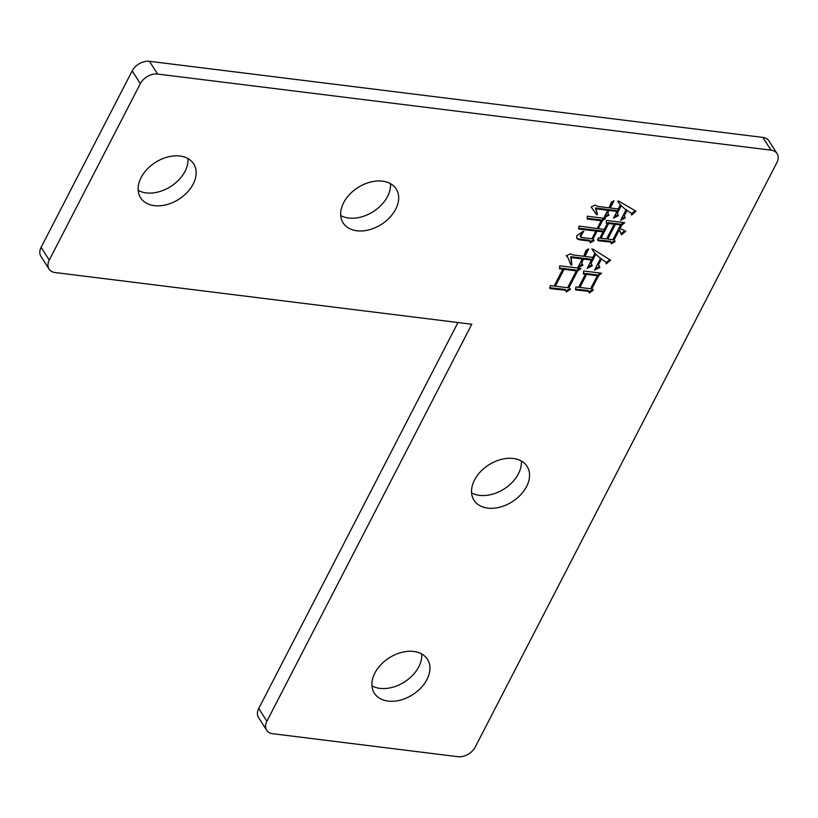 <?xml version="1.0" encoding="UTF-8"?>
<svg xmlns="http://www.w3.org/2000/svg" width="818" height="818" viewBox="0 0 818 818"><rect width="100%" height="100%" fill="white"/><g stroke="black" fill="none" stroke-linecap="round" stroke-linejoin="round"><path stroke-width="1.23" d="M371.965 685.821A31.493 21.83 147.4 0 0 379.971 688.357A31.493 21.83 147.4 0 0 421.74 654.001M388.121 701.098A31.493 21.83 -32.6 0 1 374.399 693.245A31.493 21.83 -32.6 0 1 380.82 664.778A31.493 21.83 -32.6 0 1 413.734 651.476A31.493 21.83 -32.6 0 1 427.456 659.318A31.493 21.83 -32.6 0 1 421.035 687.785A31.493 21.83 -32.6 0 1 388.121 701.098M471.577 492.835A31.493 21.83 147.4 0 0 479.583 495.36A31.493 21.83 147.4 0 0 521.352 461.004M487.732 508.111A31.493 21.83 -32.6 0 1 474.011 500.258A31.493 21.83 -32.6 0 1 480.432 471.792A31.493 21.83 -32.6 0 1 513.346 458.479A31.493 21.83 -32.6 0 1 527.068 466.332A31.493 21.83 -32.6 0 1 520.647 494.798A31.493 21.83 -32.6 0 1 487.732 508.111M138.181 190.379A31.493 21.83 147.4 0 0 146.177 192.905A31.493 21.83 147.4 0 0 187.946 158.549M154.326 205.655A31.493 21.83 -32.6 0 1 140.604 197.803A31.493 21.83 -32.6 0 1 147.025 169.336A31.493 21.83 -32.6 0 1 179.94 156.023A31.493 21.83 -32.6 0 1 193.661 163.876A31.493 21.83 -32.6 0 1 187.24 192.342A31.493 21.83 -32.6 0 1 154.326 205.655M340.717 215.512A31.493 21.83 147.4 0 0 348.713 218.038A31.493 21.83 147.4 0 0 390.483 183.682M356.863 230.778A31.493 21.83 -32.6 0 1 343.141 222.936A31.493 21.83 -32.6 0 1 349.562 194.469A31.493 21.83 -32.6 0 1 382.476 181.156A31.493 21.83 -32.6 0 1 396.198 189.009A31.493 21.83 -32.6 0 1 389.777 217.476A31.493 21.83 -32.6 0 1 356.863 230.778M550.371 285.584L554.144 286.055L562.845 269.194L559.471 268.774L559.737 265.789L581.005 268.427L577.559 271.024L569.052 287.496L570.453 289.286L566.312 291.995L565.698 290.308L550.095 288.57L550.371 285.584M607.835 210.298L595.913 208.815L597.447 214.449L596.659 214.756L591.138 207.015L595.095 205.083L597.978 206.453L609.113 207.833L611.353 202.271L614.021 200.788L610.3 207.987L618.255 208.968L620.31 204.991L617.794 201.259L618.388 200.921L635.944 211.167L631.608 215.062L631.291 213.201L626.997 210.461L624.267 215.758L625.269 217.905L620.627 220.349L626.005 209.929L621.199 205.707L617.293 213.283L618.408 215.635L613.459 218.253L616.976 211.433L609.032 210.441L607.764 212.905L608.868 215.257L603.929 217.874L607.835 210.298L607.293 209.449L595.371 207.966L595.913 208.815M771.006 150.154A13.998 9.704 -32.6 0 1 777.1 153.641A13.998 9.704 -32.6 0 1 776.885 162.618L475.207 747.11A13.998 9.704 -32.6 0 1 457.937 756.701L272.762 733.726A13.998 9.704 -32.6 0 1 266.668 730.229A13.998 9.704 -32.6 0 1 266.883 721.261L471.792 324.245L55.143 272.547A13.998 9.704 -32.6 0 1 49.049 269.061A13.998 9.704 -32.6 0 1 49.264 260.083L140.338 83.64A13.998 9.704 -32.6 0 1 157.608 74.049L771.006 150.154L762.857 137.414A13.998 9.704 -32.6 0 1 768.951 140.9L777.1 153.641M582.989 231.392L583.786 231.494C581.639 233.866 580.831 235.85 581.353 237.435L591.884 238.744L595.893 230.983L578.899 229.071L578.98 226.065L597.16 228.519L601.169 220.758L587.263 219.03L587.242 216.208L605.524 218.467L602.467 220.717L598.357 228.662L604.318 229.408L607.447 223.345L606.261 223.202L606.435 220.4L624.717 222.67L621.66 225.308L620.003 228.529L625.78 231.259L621.435 234.756L619.318 229.858L614.236 239.705L615.136 241.627L611.281 243.774L611.077 242.128L598.06 240.717L598.234 237.915L599.819 238.12L603.05 231.872L597.089 231.126L593.173 238.703L594.083 240.625L590.228 242.772L590.023 241.136L579.492 239.827L577.038 238.733L576.68 235.85L582.989 231.392M582.017 232.496L580.115 236.279L581.353 237.435M575.892 286.934L578.674 287.282L585.422 274.214L583.234 273.938L583.704 270.983L601.598 273.202L598.541 275.84L591.987 288.529L593.295 290.104L589.246 293.028L588.643 291.341L575.821 289.95L575.892 286.934M582.324 258.917L571.189 257.537L571.843 264.868L571.056 265.175L567.794 257.322L566.209 255.707L570.565 253.836L572.958 254.93L583.694 256.269L586.128 250.318L588.796 248.836L584.88 256.412L592.835 257.404L594.88 253.427L592.375 249.684L593.06 249.163L610.627 260.216L606.189 263.897L605.872 262.036L601.486 259.081L598.551 264.756L599.86 267.537L594.522 270.104L600.484 258.549L595.78 254.142L591.087 263.232L592.304 265.799L587.16 268.386L591.465 260.052L583.51 259.061L581.659 262.66L582.866 265.236L577.825 267.629L582.324 258.917L581.782 258.069L570.647 256.688L571.189 257.537M49.049 269.061L40.9 256.32A13.998 9.704 -32.6 0 1 41.115 247.343L132.189 70.89A13.998 9.704 -32.6 0 1 149.459 61.299L762.857 137.414M266.668 730.229L258.519 717.488A13.998 9.704 -32.6 0 1 258.733 708.511L457.957 322.527M578.357 228.222L595.351 230.134L595.893 230.983M587.252 218.242L600.627 219.899L601.169 220.758M604.001 218.334L601.915 219.858L602.467 220.717M601.915 219.858L597.815 227.813L598.357 228.662M606.302 222.424L607.447 223.345M623.336 222.547L621.118 224.459L621.66 225.308M621.118 224.459L619.451 227.68L620.003 228.529M624.666 230.87L621.363 233.529M620.187 231.075L619.318 229.858M618.766 229.009L613.684 238.856L614.236 239.705M613.684 238.856L615.136 241.627M614.594 240.778L611.148 242.701M597.518 239.868L610.535 241.279L611.077 242.128M597.089 231.126L596.547 230.277L602.508 231.013L603.05 231.872M596.547 230.277L592.631 237.854L593.173 238.703M592.631 237.854L594.083 240.625M593.541 239.776L590.095 241.699M579.492 239.827L578.94 238.979L589.481 240.287L590.023 241.136M578.94 238.979L576.813 238.232M614.206 224.183L613.664 223.334L608.101 222.639L600.473 237.414L601.015 238.263L606.578 238.958L614.206 224.183L608.643 223.498L601.015 238.263M620.565 224.97L620.024 224.122L614.85 223.478L607.232 238.253L607.774 239.101L612.938 239.746L620.565 224.97L615.402 224.337L607.774 239.101M614.85 223.478L615.402 224.337M608.101 222.639L608.643 223.498M595.371 207.966L597.447 214.449M596.905 213.6L596.117 213.907L596.659 214.756M596.117 213.907L591.23 206.964M612.641 201.555L609.758 207.128L610.3 207.987M618.265 202.015L620.31 204.991M634.891 210.768L631.404 213.897M626.997 210.461L631.291 213.201M626.455 209.612L623.725 214.909L624.267 215.758M623.725 214.909L625.269 217.905M624.727 217.046L621.435 218.784M621.199 205.707L626.005 209.929M620.658 204.858L616.752 212.435L617.293 213.283M616.752 212.435L618.408 215.635M617.866 214.786L614.267 216.688M609.032 210.441L608.49 209.592L616.435 210.584L616.976 211.433M608.49 209.592L607.222 212.056L607.764 212.905M607.222 212.056L608.868 215.257M608.326 214.408L604.737 216.31M583.357 273.171L584.88 273.365L585.422 274.214M600.207 273.079L597.999 274.991L598.541 275.84M597.999 274.991L591.445 287.68L591.987 288.529M592.651 289.327L588.888 292.036M575.279 289.102L588.091 290.492L588.643 291.341M597.345 275.697L596.803 274.848L586.077 273.509L579.328 286.576L579.87 287.425L590.606 288.764L597.345 275.697L586.618 274.357L579.87 287.425M586.077 273.509L586.618 274.357M559.543 268.007L562.303 268.345L562.845 269.194M579.522 268.284L577.007 270.175L577.559 271.024M577.007 270.175L568.51 286.648L569.052 287.496M569.829 288.488L565.954 291.014M549.553 287.721L565.156 289.46L565.698 290.308M576.363 270.87L575.821 270.022L563.5 268.498L554.798 285.349L555.34 286.198L567.661 287.731L576.363 270.87L564.042 269.347L555.34 286.198M563.5 268.498L564.042 269.347M570.647 256.688L571.843 264.868M571.301 264.02L570.749 264.234M567.794 257.322L566.567 255.553M587.416 249.602L584.338 255.564L584.88 256.412M591.833 248.836L594.88 253.427M609.594 259.766L605.995 262.752M601.486 259.081L605.872 262.036M600.944 258.232L598.009 263.907L598.551 264.756M598.009 263.907L599.86 267.537M599.318 266.688L595.289 268.631M595.78 254.142L600.484 258.549M595.238 253.294L590.545 262.384L591.087 263.232M590.545 262.384L592.304 265.799M591.762 264.95L587.948 266.873M583.51 259.061L582.968 258.212L590.923 259.204L591.465 260.052M582.968 258.212L581.117 261.811L581.659 262.66M581.117 261.811L582.866 265.236M582.324 264.378L578.582 266.157M132.189 70.89L140.338 83.64M157.608 74.049L149.459 61.299M41.115 247.343L49.264 260.083M258.733 708.511L266.883 721.261"/></g></svg>
